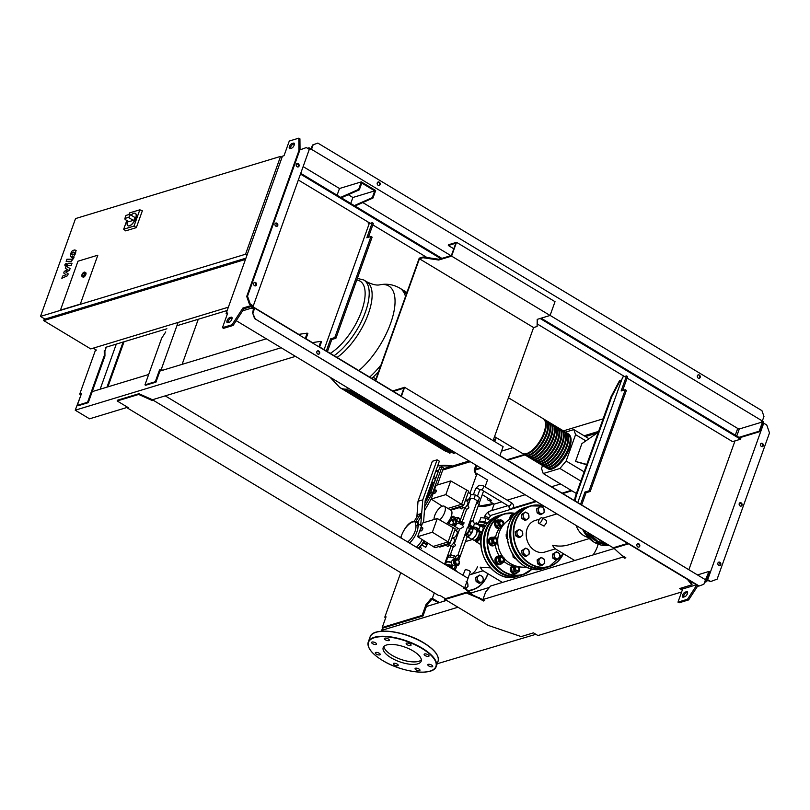 <?xml version="1.0" encoding="UTF-8"?>
<svg xmlns="http://www.w3.org/2000/svg" width="810" height="810" viewBox="0 0 810 810"><rect width="100%" height="100%" fill="white"/><g stroke="black" fill="none" stroke-linecap="round" stroke-linejoin="round"><path stroke-width="1.21" d="M72.282 252.548L71.584 254.512L73.902 254.522L74.601 252.548L72.282 252.548M74.601 252.548L73.619 252.062M71.584 254.512L72.566 254.998M70.298 256.142L71.806 257.114L74.014 256.162L75.532 253.55L75.887 250.918L74.368 249.946L72.181 250.898L70.652 253.53L70.298 256.142L71.543 257.367M75.887 250.918L75.401 250.148L76.16 250.604M66.157 261.326L71.32 261.346L74.004 257.681L72.991 257.681L71.999 259.23L66.916 259.22L66.157 261.326M66.4 264.414L66.045 263.382L64.78 264.91L65.124 265.943L66.4 264.414M67.108 263.847L66.045 263.382M68.192 273.901L65.823 272.119L69.457 270.358L70.116 268.515L66.977 266.763L67.21 266.105L67.908 265.356L71.26 265.356L72.009 263.24L68.587 263.25L66.339 265.72L65.337 268.515L67.898 269.629L64.324 271.35L63.727 273L66.066 274.732L62.623 276.089L61.843 278.265L67.534 275.744L68.192 273.901M480.036 522.045A5.052 1.954 19.7 0 1 480.35 521.923A5.052 1.954 19.7 0 1 487.144 523.493M479.358 521.974L479.49 521.397L484.815 521.944L487.225 523.402M484.815 521.944L486.162 518.187L489.959 520.476M479.49 521.397L480.836 517.641L486.162 518.187M479.247 524.566L483.702 525.022L485.382 526.034M478.194 524.404L478.477 523.614L479.247 525.174A5.052 1.954 19.7 0 1 485.21 526.328M478.254 523.543L478.832 521.923L484.593 522.511L486.85 523.878M483.702 525.022L484.593 522.511M477.981 531.259L478.669 531.046M479.479 525.498L483.398 525.903L484.927 526.824M482.871 527.361L483.398 525.903M478.892 531.846L479.085 531.299M481.444 533.172L481.748 532.352M476.523 503.142L477.677 503.253L479.5 497.482L475.359 494.981L470.772 494.515M478.153 501.238L474.012 498.747L475.359 494.981M474.012 498.747L469.435 498.201M469.405 498.272L468.929 500.286L469.709 500.762M477.677 503.253L479.5 497.482M420.856 530.874A1.873 0.8 121.1 0 1 420.471 530.854A1.873 0.8 121.1 0 1 420.552 529.193A1.873 0.8 121.1 0 1 422.02 527.614A1.873 0.8 121.1 0 1 422.405 527.634A1.873 0.8 121.1 0 1 422.314 529.294A1.873 0.8 121.1 0 1 420.856 530.874M422.506 527.725A1.873 0.8 121.1 0 1 422.628 527.766A1.873 0.8 121.1 0 1 422.536 529.426A1.873 0.8 121.1 0 1 421.078 531.006A1.873 0.8 121.1 0 1 420.694 530.985A1.873 0.8 121.1 0 1 420.592 530.894M452.243 537.243L452.992 537.688A3.756 1.6 -58.9 0 0 453.762 537.739A3.756 1.6 -58.9 0 0 456.688 534.58A3.756 1.6 -58.9 0 0 456.87 531.259L454.825 530.034M447.606 543.905L450.208 545.464A3.756 1.6 -58.9 0 0 450.978 545.515A3.756 1.6 -58.9 0 0 453.904 542.356A3.756 1.6 -58.9 0 0 454.086 539.035L452.041 537.81M445.854 545.251L447.91 546.497L449.499 545.039M438.939 546.527L439.84 547.074L447.464 544.765L447.748 543.986M446.563 544.219L447.464 544.765M437.268 518.542L455.25 528.839L450.137 543.135L435.031 547.712L417.656 536.696L422.557 523.007L437.268 518.542L432.368 532.231L417.656 536.696M453.235 527.624L448.122 541.92L432.368 532.231M450.137 543.135L448.122 541.92L433.026 546.497M434.322 493.25A1.873 0.8 121.1 0 1 433.937 493.229A1.873 0.8 121.1 0 1 434.028 491.569A1.873 0.8 121.1 0 1 435.496 489.989A1.873 0.8 121.1 0 1 435.881 490.009A1.873 0.8 121.1 0 1 435.79 491.67A1.873 0.8 121.1 0 1 434.322 493.25M435.972 490.101A1.873 0.8 121.1 0 1 436.104 490.141A1.873 0.8 121.1 0 1 436.013 491.802A1.873 0.8 121.1 0 1 434.545 493.381A1.873 0.8 121.1 0 1 434.16 493.361A1.873 0.8 121.1 0 1 434.069 493.27M465.72 499.618L466.469 500.064A3.756 1.6 -58.9 0 0 467.238 500.114A3.756 1.6 -58.9 0 0 470.164 496.955A3.756 1.6 -58.9 0 0 470.337 493.634L468.301 492.399M461.082 506.27L463.684 507.84A3.756 1.6 -58.9 0 0 464.454 507.89A3.756 1.6 -58.9 0 0 467.38 504.731A3.756 1.6 -58.9 0 0 467.552 501.41L465.517 500.175M459.321 507.627L461.386 508.872L462.976 507.414M452.405 508.903L453.306 509.45L460.941 507.131L461.214 506.361M460.039 506.594L460.941 507.131M442.321 506.209L431.133 499.061L436.033 485.382L450.735 480.917L468.727 491.204L463.603 505.511L449.955 509.642M450.735 480.917L445.844 494.606L431.133 499.061L424.42 510.867M466.712 489.999L461.589 504.296L445.844 494.606M463.603 505.511L461.589 504.296L447.94 508.437M450.532 518.096L452.658 517.448L455.149 518.947L455.068 519.625A3.037 2.481 73.1 0 0 458.45 523.27A3.037 2.481 73.1 0 0 459.634 522.369L463.624 524.06L461.406 524.738L458.764 523.149M455.068 519.625L453.63 520.06L450.502 518.167M452.982 519.666A3.037 2.481 73.1 0 0 453.549 522.896A3.037 2.481 73.1 0 0 456.233 523.948L458.45 523.27M463.624 524.06L464.079 522.804L460.08 521.124A3.037 2.481 73.1 0 0 456.688 517.468A3.037 2.481 73.1 0 0 455.514 518.37L455.595 517.701L453.104 516.203L451.089 516.81M461.143 522.561L461.589 521.306M459.695 522.409L460.151 521.164M455.149 518.947L455.595 517.701M454.997 519.585L455.443 518.329M452.658 517.448L453.104 516.203M458.612 560.581A2.886 2.359 73.1 0 0 457.69 559.69A2.886 2.359 73.1 0 0 454.552 560.844A2.886 2.359 73.1 0 0 455.888 564.702A2.886 2.359 73.1 0 0 459.128 563.173M455.099 559.082L456.273 555.812L458.308 555.184A1.731 0.739 121.1 0 1 458.662 555.204A1.731 0.739 121.1 0 1 458.308 557.219L459.432 557.898L458.136 559.842L456.962 559.011A3.463 2.835 73.1 0 0 455.463 558.971A3.463 2.835 73.1 0 0 453.6 561.512A3.463 2.835 73.1 0 0 454.856 564.894L456.172 565.329L456.212 566.878A1.731 0.739 -58.9 0 1 455.686 568.397A1.731 0.739 -58.9 0 1 454.582 569.41L453.681 569.683M458.308 557.219L457.022 559.173M451.727 568.499L452.79 565.522L454.856 564.894M455.048 564.661L455.088 566.21A1.731 0.739 121.1 0 1 454.562 567.719A1.731 0.739 121.1 0 1 453.458 568.731L452.567 569.005M459.432 557.898A1.731 0.739 -58.9 0 0 459.786 555.883L458.662 555.204M456.182 565.633A3.463 2.835 73.1 0 0 457.478 565.603A3.463 2.835 73.1 0 0 458.976 560.915M458.895 560.753A3.463 2.835 73.1 0 0 458.187 559.781M459.189 562.747A2.886 2.359 73.1 0 0 459.037 561.472M455.463 558.971L453.397 559.599A3.463 2.835 73.1 0 0 451.534 562.14A3.463 2.835 73.1 0 0 452.79 565.522M452.577 566.129A4.911 1.893 -160.3 0 0 446.047 564.641A4.911 1.893 -160.3 0 0 445.621 564.823M451.514 562.342A5.204 2.005 -160.3 0 0 446.786 561.796A5.204 2.005 -160.3 0 0 445.925 562.474A5.204 2.005 -160.3 0 0 445.976 563.193M455.2 558.789A5.204 2.005 -160.3 0 0 448.406 557.29A5.204 2.005 -160.3 0 0 447.535 557.958L445.925 562.474M451.514 562.687A4.911 1.893 -160.3 0 0 446.938 562.14A4.911 1.893 -160.3 0 0 446.118 562.778L445.429 564.712M455.25 563.406L457.701 564.307L455.25 563.406L454.977 561.107L457.144 559.7L458.956 560.793L459.229 563.092L457.701 564.307M455.888 563.213L455.615 560.915L454.977 561.107M455.615 560.915L457.144 559.7M455.99 556.581L450.886 554.809L448.841 555.427L448.143 557.381M453.509 557.969L454.359 555.589M450.046 557.148L450.886 554.809M447.14 565.734L452.132 567.344M450.451 566.332L450.046 567.486M452.142 567.324A3.888 1.498 -160.3 0 0 450.947 566.635M449.864 566.2A3.888 1.498 -160.3 0 0 448.092 565.805M474.63 523.655A2.886 1.114 19.7 0 1 477.303 523.999A2.886 1.114 19.7 0 1 479.459 525.457A2.886 1.114 19.7 0 1 479.571 525.731M474.427 523.807L473.253 527.067L469.841 525.012L470.995 521.792A1.731 1.417 -106.9 0 1 473.485 521.731L474.427 523.807A3.463 1.337 19.7 0 1 479.803 526.044A3.463 1.337 19.7 0 1 479.915 526.682L478.75 529.942A3.463 1.337 19.7 0 1 478.507 530.236L481.93 532.292L481.13 532.534L477.718 530.479A3.463 1.337 19.7 0 1 477.171 530.489M479.925 526.652L481.505 526.561A1.731 1.417 -106.9 0 1 483.084 529.072L481.93 532.292M471.835 520.941L471.035 521.184A1.731 1.417 73.1 0 0 470.195 522.035L469.041 525.255L472.463 527.31A3.463 1.337 19.7 0 0 472.281 527.492M469.841 525.012L469.041 525.255M473.253 527.067A3.463 1.337 19.7 0 1 477.019 527.978A3.463 1.337 19.7 0 1 478.75 529.942M465.821 533.031L465.973 533.122A2.886 1.235 -58.9 0 0 469.061 530.165A2.886 1.235 -58.9 0 0 468.96 528.181L467.805 527.482M467.36 527.533L457.842 555.336M459.533 529.193L463.573 526.865L461.761 524.161M456.87 523.756A2.886 1.235 121.1 0 1 454.116 525.973A2.886 1.235 121.1 0 1 453.813 525.528M467.785 527.472L477.373 500.772M464.332 507.921L466.762 509.379L468.899 507.779L468.555 506.412L466.985 505.46M453.519 545.981L453.59 546.993C455.544 545.839 455.908 544.836 454.663 543.976L453.509 543.085M455.129 523.371L453.509 523.169A3.463 1.478 121.1 0 1 451.707 524.728A3.463 1.478 121.1 0 1 450.907 524.718L447.879 522.896A3.463 1.478 121.1 0 1 447.616 522.602M453.509 523.169L453.033 520.222M451.717 518.906A3.463 1.478 121.1 0 1 451.575 519.352A3.463 1.478 121.1 0 1 447.879 522.896M456.698 523.807L455.402 525.467L453.306 525.214M457.164 521.083L456.941 519.271L458.146 518.319L456.151 519.514L456.364 521.326L458.582 521.934L456.364 521.326M456.941 519.271L456.151 519.514M458.146 518.319L459.574 519.18L459.786 520.982L458.582 521.934M455.402 525.467L453.843 524.921M454.785 523.867A3.179 1.357 121.1 0 1 453.387 525.174L453.985 524.85A2.45 1.043 121.1 0 0 454.896 524.05A2.45 1.043 121.1 0 0 454.987 523.938L454.278 524.789M447.768 522.43L449.428 522.237L448.406 521.62M449.661 519.747L450.886 520.486L449.428 522.237M451.504 518.775L450.886 520.486M453.529 523.371A3.179 1.357 121.1 0 1 452.02 524.617A3.179 1.357 121.1 0 1 451.869 524.657M453.387 525.174A3.179 1.357 121.1 0 1 452.395 525.275L451.555 524.779M476.887 530.601L478.69 531.674A4.911 2.096 121.1 0 1 479.257 532.99L479.277 534.003A3.888 1.65 121.1 0 1 478.963 535.643A3.888 1.65 121.1 0 1 475.946 539.531L475.045 539.976A4.911 2.096 121.1 0 1 473.617 540.088L471.825 539.004M479.257 532.99A4.911 2.096 121.1 0 1 478.852 535.066A4.911 2.096 121.1 0 1 475.045 539.976M476.391 529.953A5.204 2.217 121.1 0 1 476.422 529.973A5.204 2.217 121.1 0 1 477.019 531.502A5.204 2.217 121.1 0 1 476.594 533.557A5.204 2.217 121.1 0 1 472.686 538.701A5.204 2.217 121.1 0 1 471.055 538.883L467.026 536.453A5.204 2.217 121.1 0 1 466.509 535.724M471.511 527.431A5.204 2.217 121.1 0 1 472.392 527.543A5.204 2.217 121.1 0 1 472.564 531.127A5.204 2.217 121.1 0 1 467.026 536.453M475.581 539.713A3.888 1.65 -58.9 0 0 479.004 535.663A3.888 1.65 -58.9 0 0 479.267 533.587M477.019 531.644A4.911 2.096 121.1 0 1 477.019 531.765A4.911 2.096 121.1 0 1 476.614 533.719A4.911 2.096 121.1 0 1 472.918 538.569A4.911 2.096 121.1 0 1 472.807 538.63M473.404 528.16L473.445 528.039A2.167 0.84 19.7 0 1 473.809 527.766A2.167 0.84 19.7 0 1 476.25 528.181A2.167 0.84 19.7 0 1 477.525 529.507L477.09 530.712M476.715 531.036L476.452 530.327M478.477 523.614L476.27 522.865L474.862 523.604M476.27 522.865L475.986 523.645M467.967 527.037L469.881 526.449L470.509 528.292L469.354 531.512L467.097 534.225L465.183 534.813M469.881 526.449L472.119 527.806L472.746 529.639L471.592 532.858L469.334 535.582L467.289 536.2L465.153 534.904M469.334 535.582L467.097 534.225M472.746 529.639L470.509 528.292M471.592 532.858L469.354 531.512M474.893 540.047L475.885 540.645L477.667 540.108L479.631 537.739L480.634 534.934L479.247 532.828M475.51 539.744L478.507 537.071L479.267 533.537M479.52 534.266L480.634 534.934M478.507 537.071L479.631 537.739M476.543 539.43L477.667 540.108M434.069 519.514A8.95 3.817 121.1 0 1 434.778 515.423A8.95 3.817 121.1 0 1 444.336 506.26L450.937 510.239A8.95 3.817 121.1 0 1 451.241 516.415A8.95 3.817 121.1 0 1 446.482 523.787M444.336 506.26A8.95 3.817 121.1 0 1 444.639 512.436A8.95 3.817 121.1 0 1 439.729 519.949M77.973 261.215L97.838 255.19L80.322 304.104L60.456 310.129L77.973 261.215L97.838 255.19L80.322 304.104L60.456 310.129L77.973 261.215M131.098 215.177A7.219 3.078 121.1 0 1 135.351 213.344A7.219 3.078 121.1 0 1 135.594 218.325A7.219 3.078 121.1 0 1 127.899 225.717A7.219 3.078 121.1 0 1 127.524 221.1M135.402 213.384A7.219 3.078 121.1 0 1 135.462 213.415A7.219 3.078 121.1 0 1 135.705 218.396A7.219 3.078 121.1 0 1 128.01 225.787A7.219 3.078 121.1 0 1 127.95 225.747M125.064 219.419L128.506 221.687A1.731 0.739 121.1 0 0 128.861 221.707L125.064 219.419L124.892 218.457L125.965 215.44L129.468 214.387A1.731 0.739 121.1 0 1 129.823 214.407A1.731 0.739 121.1 0 1 129.742 215.936A1.731 0.739 121.1 0 1 128.385 217.394L124.892 218.457M134.389 217.353A1.731 0.739 121.1 0 1 134.744 217.374A1.731 0.739 121.1 0 1 134.662 218.902A1.731 0.739 121.1 0 1 133.306 220.36L128.861 221.707M134.014 226.081L136.323 227.64L142.337 210.833L139.836 209.8L134.014 226.081L123.697 229.21L126.765 220.644M136.323 227.64L125.671 230.87L123.697 229.21M128.952 214.539L129.529 212.929L139.836 209.8M81.861 275.896A2.602 1.104 -58.9 0 0 82.164 276.605L81.962 274.671L84.847 272.15L85.739 272.686A2.602 1.104 121.1 0 1 85.83 274.489A2.602 1.104 121.1 0 1 83.055 277.142L82.164 276.605A2.602 1.104 -58.9 0 0 84.939 273.942A2.602 1.104 -58.9 0 0 84.847 272.15A2.602 1.104 -58.9 0 0 84.078 272.221M44.398 318.755L43.73 320.598L90.74 348.918L228.369 307.182M245.481 259.423L43.73 320.598M105.371 347.419L166.89 328.769M176.904 325.731L227.195 310.483M93.221 348.168L96.461 350.123M245.926 258.167L44.975 319.1L40.5 316.406L75.532 218.578L280.564 156.401L245.541 254.229L40.5 316.406M282.042 157.292L280.564 156.401M247.02 255.12L245.541 254.229M434.292 592.91L432.348 598.317L430.92 598.752L438.787 602.762M444.133 601.141L445.065 598.529M455.088 570.524L456.779 565.815M458.703 560.429L467.248 536.585M470.691 526.946L470.904 526.368M472.807 521.063L483.57 490.992M485.058 486.83L487.509 479.986L476.989 473.647L469.921 493.381M426.931 499.486L433.006 482.507L434.281 482.122L438.342 471.39M442.705 470.063L470.286 461.7M475.936 465.102L474.174 470.023L475.561 474.083L476.989 473.647M476.837 465.649L475.075 470.569L474.174 470.023M475.075 470.569L476.199 473.88M467.562 499.983L467.137 501.157M464.646 508.103L460.1 520.81M457.518 528.029L456.455 531.006M454.086 537.607L453.671 538.782M451.18 545.727L444.568 564.185M432.348 598.317L439.415 602.569M430.92 598.752L425.949 604.726L422.132 615.387L382.229 627.487L386.046 616.825L384.78 617.21L385.712 617.777M431.821 599.289L426.84 605.272L425.949 604.726M426.84 605.272L423.022 615.934L422.132 615.387M423.022 615.934L383.13 628.023L382.229 627.487M384.78 617.21L400.727 572.68M453.792 248.791L448.315 245.491L448.588 244.731L456.526 242.322L555.022 301.674L550.081 315.465L451.595 256.122L456.526 242.322M451.595 256.122L438.716 260.03L438.99 259.271L451.383 255.514L455.787 243.223L448.315 245.491M537.465 319.292L537.091 326.501L537.212 319.373L550.081 315.465M438.716 260.03L422.931 257.712L419.438 258.775L533.598 327.564L537.091 326.501M438.99 259.271L423.205 256.962L422.931 257.712M375.759 380.771L419.438 258.775M533.598 327.564L493.108 440.63M393.376 391.392L403.876 388.213L400.98 396.282M401.335 396.495L404.615 387.312L503.111 446.654L499.821 455.838M404.615 387.312L392.637 390.947M375.405 380.558L419.226 258.167L423.205 256.962M621.209 381.247L619.852 381.662L620.298 380.406L621.665 380.001M620.855 382.269L619.852 381.662M611.773 396.617L620.298 380.406L619.508 380.649L610.983 396.859L611.773 396.617L576.204 495.953L575.14 500.914M574.482 500.509L575.414 496.196L576.204 495.953M575.414 496.196L610.983 396.859M371.8 378.392A58.057 24.735 -58.9 0 0 377.085 373.218A58.057 24.735 -58.9 0 0 378.634 371.547M406.306 294.273A58.057 24.735 -58.9 0 0 405.719 293.24A58.057 24.735 -58.9 0 0 402.6 289.858A58.057 24.735 -58.9 0 0 401.912 289.403L399.765 288.107C393.437 284.553 386.846 283.439 379.991 284.776C376.883 285.596 372.468 284.593 366.748 281.779L363.822 280.007L357.342 278.387M373.116 377.187L375.992 378.918M455.179 452.598L454.106 453.094M451.2 451.919L449.945 452.76M447.272 450.826L446.269 451.079M329.974 377.156L339.835 387.565L341.982 388.861A58.057 24.735 -58.9 0 0 345.019 390.106A58.057 24.735 -58.9 0 0 349.242 390.44A58.057 24.735 -58.9 0 0 351.52 390.136M568.185 433.785A20.22 8.616 121.1 0 1 568.529 433.978A20.22 8.616 121.1 0 1 569.217 447.92A20.22 8.616 121.1 0 1 547.661 468.615A20.22 8.616 121.1 0 1 547.337 468.393M494.556 436.61L522.369 453.367A20.22 8.616 -58.9 0 0 543.925 432.682A20.22 8.616 -58.9 0 0 543.237 418.729L508.457 397.781M569.794 436.276A19.642 8.363 121.1 0 1 568.904 448.011A19.642 8.363 121.1 0 1 550.284 468.656M543.561 418.952A20.22 8.616 121.1 0 1 543.905 419.134A20.22 8.616 121.1 0 1 544.593 433.087A20.22 8.616 121.1 0 1 523.037 453.772A20.22 8.616 121.1 0 1 522.713 453.559M523.037 453.772L524.607 454.724A20.22 8.616 -58.9 0 0 546.163 434.028A20.22 8.616 -58.9 0 0 545.474 420.086L543.905 419.134M545.798 420.299A20.22 8.616 121.1 0 1 546.142 420.491A20.22 8.616 121.1 0 1 546.831 434.433A20.22 8.616 121.1 0 1 525.275 455.129A20.22 8.616 121.1 0 1 524.951 454.906M525.275 455.129L526.844 456.07A20.22 8.616 -58.9 0 0 548.4 435.375A20.22 8.616 -58.9 0 0 547.712 421.433L546.142 420.491M548.036 421.656A20.22 8.616 121.1 0 1 548.38 421.838A20.22 8.616 121.1 0 1 549.079 435.78A20.22 8.616 121.1 0 1 527.512 456.475A20.22 8.616 121.1 0 1 527.188 456.253M527.512 456.475L529.082 457.417A20.22 8.616 -58.9 0 0 550.638 436.722A20.22 8.616 -58.9 0 0 549.949 422.779L548.38 421.838M550.274 423.002A20.22 8.616 121.1 0 1 550.618 423.184A20.22 8.616 121.1 0 1 551.316 437.127A20.22 8.616 121.1 0 1 529.75 457.822A20.22 8.616 121.1 0 1 529.426 457.599M529.75 457.822L531.319 458.764A20.22 8.616 -58.9 0 0 552.876 438.078A20.22 8.616 -58.9 0 0 552.187 424.126L550.618 423.184M552.511 424.349A20.22 8.616 121.1 0 1 552.855 424.531A20.22 8.616 121.1 0 1 553.554 438.473A20.22 8.616 121.1 0 1 531.988 459.169A20.22 8.616 121.1 0 1 531.664 458.946M531.988 459.169L533.557 460.11A20.22 8.616 -58.9 0 0 555.113 439.425A20.22 8.616 -58.9 0 0 554.425 425.473L552.855 424.531M554.749 425.695A20.22 8.616 121.1 0 1 555.103 425.878A20.22 8.616 121.1 0 1 555.792 439.83A20.22 8.616 121.1 0 1 534.225 460.515A20.22 8.616 121.1 0 1 533.901 460.303M534.225 460.515L535.795 461.467A20.22 8.616 -58.9 0 0 557.361 440.772A20.22 8.616 -58.9 0 0 556.662 426.829L555.103 425.878M556.986 427.042A20.22 8.616 121.1 0 1 557.341 427.234A20.22 8.616 121.1 0 1 558.029 441.177A20.22 8.616 121.1 0 1 536.463 461.872A20.22 8.616 121.1 0 1 536.139 461.649M536.463 461.872L538.032 462.814A20.22 8.616 -58.9 0 0 559.599 442.118A20.22 8.616 -58.9 0 0 558.9 428.176L557.341 427.234M559.224 428.399A20.22 8.616 121.1 0 1 559.578 428.581A20.22 8.616 121.1 0 1 560.267 442.523A20.22 8.616 121.1 0 1 538.701 463.219A20.22 8.616 121.1 0 1 538.377 462.996M538.701 463.219L540.27 464.16A20.22 8.616 -58.9 0 0 561.836 443.465A20.22 8.616 -58.9 0 0 561.138 429.523L559.578 428.581M561.472 429.745A20.22 8.616 121.1 0 1 561.816 429.928A20.22 8.616 121.1 0 1 562.504 443.87A20.22 8.616 121.1 0 1 540.938 464.565A20.22 8.616 121.1 0 1 540.614 464.343M540.938 464.565L542.508 465.507A20.22 8.616 -58.9 0 0 564.074 444.822A20.22 8.616 -58.9 0 0 563.385 430.869L603.106 418.851M563.709 431.092A20.22 8.616 121.1 0 1 564.054 431.274A20.22 8.616 121.1 0 1 564.742 445.227A20.22 8.616 121.1 0 1 543.186 465.912A20.22 8.616 121.1 0 1 542.852 465.699M543.186 465.912L544.745 466.864A20.22 8.616 -58.9 0 0 566.312 446.168A20.22 8.616 -58.9 0 0 565.623 432.216L564.054 431.274M565.947 432.439A20.22 8.616 121.1 0 1 566.291 432.621A20.22 8.616 121.1 0 1 566.98 446.573A20.22 8.616 121.1 0 1 545.424 467.259A20.22 8.616 121.1 0 1 545.1 467.046M545.424 467.259L546.983 468.21A20.22 8.616 -58.9 0 0 568.549 447.515A20.22 8.616 -58.9 0 0 567.861 433.573L566.291 432.621M567.557 434.929A19.642 8.363 121.1 0 1 566.666 446.664A19.642 8.363 121.1 0 1 548.046 467.309M565.319 433.573A19.642 8.363 121.1 0 1 564.428 445.318A19.642 8.363 121.1 0 1 545.808 465.963M563.082 432.226A19.642 8.363 121.1 0 1 562.191 443.971A19.642 8.363 121.1 0 1 543.571 464.616M560.844 430.88A19.642 8.363 121.1 0 1 559.953 442.625A19.642 8.363 121.1 0 1 541.333 463.259M558.606 429.533A19.642 8.363 121.1 0 1 557.705 441.268A19.642 8.363 121.1 0 1 539.096 461.913M556.369 428.186A19.642 8.363 121.1 0 1 555.468 439.921A19.642 8.363 121.1 0 1 536.858 460.566M554.131 426.829A19.642 8.363 121.1 0 1 553.23 438.575A19.642 8.363 121.1 0 1 534.62 459.219M551.894 425.483A19.642 8.363 121.1 0 1 550.992 437.228A19.642 8.363 121.1 0 1 532.372 457.873M549.646 424.136A19.642 8.363 121.1 0 1 548.755 435.881A19.642 8.363 121.1 0 1 530.135 456.516M547.408 422.79A19.642 8.363 121.1 0 1 546.517 434.524A19.642 8.363 121.1 0 1 527.897 455.169M545.171 421.443A19.642 8.363 121.1 0 1 544.279 433.178A19.642 8.363 121.1 0 1 525.66 453.823M586.784 464.424L575.505 461.447L581.884 443.647L598.296 432.267M586.663 464.768L575.505 461.447M542.558 465.537L541.505 468.464L543.237 473.536L559.923 468.474L566.139 461.001L575.576 434.656L573.844 429.594L565.471 432.135M573.844 429.594L588.991 438.716M559.923 468.474L580.831 481.069M543.237 473.536L576.376 493.503M566.139 461.001L584.131 471.835M575.576 434.656L585.893 440.873M576.214 525.518A16.504 13.507 73.1 0 0 588.09 537.384M541.961 517.792L546.639 520.607L546.547 522.683L544.057 526.115L538.68 523.24A3.179 1.357 -58.9 0 0 542.072 519.99A3.179 1.357 -58.9 0 0 541.961 517.792A3.179 1.357 -58.9 0 0 538.579 521.053A3.179 1.357 -58.9 0 0 538.68 523.24M539.652 519.119L535.197 520.465A16.504 13.507 73.1 0 0 527.188 528.555A16.504 13.507 73.1 0 0 530.104 546.244A16.504 13.507 73.1 0 0 544.776 552.066L555.366 548.856M574.715 560.51L554.536 548.35L552.46 545.262C558.08 546.477 563.416 546.345 568.488 544.867L589.275 538.569M593.112 554.931A16.504 7.037 -58.9 0 0 597.375 546.669A16.504 7.037 -58.9 0 0 598.134 544.198M512.689 553.341L513.165 557.29L516.264 559.153M514.39 556.915L513.165 557.29M524.607 549.089L523.128 550.182L523.533 552.096A3.463 2.835 -106.9 0 1 524.607 549.089A3.463 2.835 -106.9 0 1 527.472 548.988A3.463 2.835 -106.9 0 1 529.264 551.894A3.463 2.835 -106.9 0 1 528.181 554.901A3.463 2.835 -106.9 0 1 525.315 555.002A3.463 2.835 -106.9 0 1 523.533 552.096L523.594 554.121L526.702 555.994L529.325 553.918L528.849 549.97L525.751 548.107L524.607 549.089M526.702 555.994L525.275 556.419L522.177 554.556L521.701 550.608L525.751 548.107M523.594 554.121L522.177 554.556M523.128 550.182L521.701 550.608M540.027 558.374L538.539 559.467L538.954 561.391A3.463 2.835 -106.9 0 1 540.027 558.374A3.463 2.835 -106.9 0 1 542.892 558.272A3.463 2.835 -106.9 0 1 544.684 561.178A3.463 2.835 -106.9 0 1 543.601 564.195A3.463 2.835 -106.9 0 1 540.736 564.297A3.463 2.835 -106.9 0 1 538.954 561.391L539.014 563.416L542.113 565.279L544.745 563.203L544.269 559.264L541.171 557.391L540.027 558.374M542.113 565.279L540.695 565.714L537.597 563.841L537.121 559.902L541.171 557.391M539.014 563.416L537.597 563.841M538.539 559.467L537.121 559.902M555.306 552.734L553.817 553.817L554.222 555.741A3.463 2.835 -106.9 0 1 555.306 552.734A3.463 2.835 -106.9 0 1 558.171 552.622A3.463 2.835 -106.9 0 1 559.953 555.528A3.463 2.835 -106.9 0 1 558.88 558.546A3.463 2.835 -106.9 0 1 556.014 558.647A3.463 2.835 -106.9 0 1 554.222 555.741L554.293 557.766L557.391 559.629L560.024 557.553L559.548 553.615L556.45 551.742L555.306 552.734M557.391 559.629L555.974 560.064L552.876 558.191L552.4 554.253L556.45 551.742M554.293 557.766L552.876 558.191M553.817 553.817L552.4 554.253M539.541 507.374L538.063 508.467L538.468 510.381A3.463 2.835 -106.9 0 1 539.541 507.374A3.463 2.835 -106.9 0 1 542.406 507.273A3.463 2.835 -106.9 0 1 544.198 510.178A3.463 2.835 -106.9 0 1 543.115 513.186A3.463 2.835 -106.9 0 1 540.25 513.287A3.463 2.835 -106.9 0 1 538.468 510.381L538.529 512.406L541.637 514.279L544.259 512.203L543.793 508.255L540.685 506.392L539.541 507.374M541.637 514.279L540.219 514.704L537.111 512.841L536.645 508.893L540.685 506.392M538.529 512.406L537.111 512.841M538.063 508.467L536.645 508.893M524.262 513.024L522.784 514.107L523.189 516.031A3.463 2.835 -106.9 0 1 524.262 513.024A3.463 2.835 -106.9 0 1 527.128 512.922A3.463 2.835 -106.9 0 1 528.92 515.828A3.463 2.835 -106.9 0 1 527.837 518.835A3.463 2.835 -106.9 0 1 524.971 518.937A3.463 2.835 -106.9 0 1 523.189 516.031L523.25 518.056L526.358 519.929L528.981 517.853L528.515 513.904L525.406 512.031L524.262 513.024M526.358 519.929L524.941 520.354L521.832 518.491L521.367 514.542L525.406 512.031M523.25 518.056L521.832 518.491M522.784 514.107L521.367 514.542M507.303 533.567L506.159 534.559L506.23 536.574L506.635 538.498L508.012 539.49M507.212 534.236L506.159 534.559M507.384 538.275L506.635 538.498M518.076 530.297L516.598 531.39L517.003 533.314A3.463 2.835 -106.9 0 1 518.076 530.297A3.463 2.835 -106.9 0 1 520.941 530.196A3.463 2.835 -106.9 0 1 522.733 533.101A3.463 2.835 -106.9 0 1 521.65 536.119A3.463 2.835 -106.9 0 1 518.785 536.22A3.463 2.835 -106.9 0 1 517.003 533.314L517.063 535.339L520.172 537.202L522.794 535.126L522.328 531.188L519.22 529.315L518.076 530.297M520.172 537.202L518.754 537.637L515.646 535.764L515.18 531.816L519.22 529.315M517.063 535.339L515.646 535.764M516.598 531.39L515.18 531.816M467.977 586.491L466.833 587.473A3.463 2.835 73.1 0 0 467.907 584.466L467.977 586.491M464.808 587.918A3.463 2.835 73.1 0 0 466.833 587.473L465.345 588.566M466.125 581.56L467.502 582.542L467.907 584.466A3.463 2.835 73.1 0 0 466.732 582.036M483.256 580.841L482.112 581.823A3.463 2.835 73.1 0 0 483.185 578.816L483.256 580.841M480.624 582.917L479.247 581.924A3.463 2.835 73.1 0 0 482.112 581.823L479.206 583.342L476.108 581.479L475.632 577.53L478.538 576.011A3.463 2.835 73.1 0 0 477.454 579.018A3.463 2.835 73.1 0 0 479.247 581.924L477.525 581.043L477.05 577.105M478.538 576.011L479.682 575.029L481.403 575.91A3.463 2.835 73.1 0 0 478.538 576.011M481.403 575.91L482.78 576.892L483.185 578.816A3.463 2.835 73.1 0 0 481.403 575.91M477.525 581.043L476.108 581.479M479.682 575.029L475.632 577.53M503.395 560.591A2.308 1.893 73.1 0 0 499.81 558.434A2.308 1.893 73.1 0 0 503.395 560.591M503.324 560.409A2.025 1.65 -106.9 0 1 500.195 558.525A2.025 1.65 -106.9 0 1 503.324 560.409M495.335 544.674A22.255 18.205 73.1 0 0 499.345 556.095A4.333 3.544 73.1 0 0 497.796 556.136A4.333 3.544 73.1 0 0 495.436 559.75A4.333 3.544 73.1 0 0 497.715 564.043A4.333 3.544 73.1 0 0 500.317 564.428A4.333 3.544 73.1 0 0 501.653 563.588M497.563 556.217A4.333 3.544 73.1 0 0 497.32 556.288A4.333 3.544 73.1 0 0 494.961 559.892A4.333 3.544 73.1 0 0 497.229 564.195A4.333 3.544 73.1 0 0 499.841 564.58A4.333 3.544 73.1 0 0 500.074 564.489M502.483 556.561L500.762 555.68L498.14 557.756L498.606 561.694L501.714 563.568L504.336 561.492L504.276 559.467A3.463 2.835 -106.9 0 1 503.192 562.474A3.463 2.835 -106.9 0 1 500.327 562.585A3.463 2.835 -106.9 0 1 498.545 559.68A3.463 2.835 -106.9 0 1 499.618 556.662A3.463 2.835 -106.9 0 1 502.483 556.561A3.463 2.835 -106.9 0 1 504.276 559.467L503.871 557.543M501.714 563.568L499.699 564.175L497.978 563.294L496.601 562.312L496.196 560.388L496.125 558.363L500.762 555.68M496.125 558.363L498.14 557.756M496.601 562.312L498.606 561.694M518.805 569.886A2.308 1.893 73.1 0 0 515.231 567.729A2.308 1.893 73.1 0 0 518.805 569.886M518.744 569.703A2.025 1.65 -106.9 0 1 515.616 567.81A2.025 1.65 -106.9 0 1 518.744 569.703M513.945 565.309A4.333 3.544 73.1 0 0 513.216 565.431A4.333 3.544 73.1 0 0 510.857 569.045A4.333 3.544 73.1 0 0 513.125 573.338A4.333 3.544 73.1 0 0 515.737 573.723A4.333 3.544 73.1 0 0 517.074 572.872M513.216 565.431L512.74 565.572A4.333 3.544 73.1 0 0 510.381 569.187A4.333 3.544 73.1 0 0 512.649 573.48A4.333 3.544 73.1 0 0 515.261 573.865A4.333 3.544 73.1 0 0 515.494 573.784M518.613 571.769L519.757 570.787L519.696 568.762A3.463 2.835 -106.9 0 1 518.613 571.769A3.463 2.835 -106.9 0 1 515.747 571.87A3.463 2.835 -106.9 0 1 513.965 568.964A3.463 2.835 -106.9 0 1 515.038 565.957A3.463 2.835 -106.9 0 1 515.261 565.795L513.56 567.04L514.026 570.989L517.134 572.862L518.613 571.769M518.896 566.757A3.463 2.835 -106.9 0 1 519.696 568.762L519.271 566.818M517.134 572.862L515.12 573.47L512.021 571.597L511.545 567.658L514.441 565.501M511.545 567.658L513.56 567.04M512.021 571.597L514.026 570.989M527.644 567.648A4.333 3.544 73.1 0 0 527.928 567.83A4.333 3.544 73.1 0 0 529.568 568.337M514.32 514.38A4.333 3.544 73.1 0 0 512.74 514.421A4.333 3.544 73.1 0 0 510.432 518.846M512.497 514.502A4.333 3.544 73.1 0 0 512.254 514.573A4.333 3.544 73.1 0 0 509.976 519.119M511.13 518.673L511.059 516.648L514.35 514.37M511.059 516.648L512.973 516.071M503.05 524.526A2.308 1.893 73.1 0 0 499.466 522.369A2.308 1.893 73.1 0 0 503.05 524.526M502.98 524.343A2.025 1.65 -106.9 0 1 499.851 522.46A2.025 1.65 -106.9 0 1 502.98 524.343M499.041 520.03A4.333 3.544 73.1 0 0 497.461 520.071A4.333 3.544 73.1 0 0 495.102 523.685A4.333 3.544 73.1 0 0 497.37 527.978A4.333 3.544 73.1 0 0 499.972 528.363A4.333 3.544 73.1 0 0 501.309 527.523M497.218 520.152A4.333 3.544 73.1 0 0 496.986 520.212A4.333 3.544 73.1 0 0 494.616 523.827A4.333 3.544 73.1 0 0 496.894 528.13A4.333 3.544 73.1 0 0 499.497 528.515A4.333 3.544 73.1 0 0 499.729 528.424M504.002 524.232L503.931 523.402A3.463 2.835 -106.9 0 1 503.942 524.303M503.931 523.402L503.526 521.478L502.149 520.496A3.463 2.835 -106.9 0 1 503.931 523.402M502.149 520.496L500.428 519.615L499.284 520.597A3.463 2.835 -106.9 0 1 502.149 520.496M498.201 523.604A3.463 2.835 -106.9 0 1 499.284 520.597L497.796 521.691L498.272 525.629L499.993 526.52A3.463 2.835 -106.9 0 1 498.201 523.604M502.028 526.834A3.463 2.835 -106.9 0 1 499.993 526.52L501.785 527.209M501.37 527.502L499.355 528.11L497.634 527.229L496.257 526.247L495.852 524.323L495.781 522.298L500.428 519.615M495.781 522.298L497.796 521.691M496.257 526.247L498.272 525.629M496.864 541.809A2.308 1.893 73.1 0 0 493.28 539.652A2.308 1.893 73.1 0 0 496.864 541.809M496.793 541.627A2.025 1.65 -106.9 0 1 493.665 539.733A2.025 1.65 -106.9 0 1 496.793 541.627M492.855 537.313A4.333 3.544 73.1 0 0 491.275 537.354A4.333 3.544 73.1 0 0 488.916 540.969A4.333 3.544 73.1 0 0 491.184 545.262A4.333 3.544 73.1 0 0 493.786 545.646A4.333 3.544 73.1 0 0 495.123 544.796M491.032 537.435A4.333 3.544 73.1 0 0 490.799 537.496A4.333 3.544 73.1 0 0 488.43 541.11A4.333 3.544 73.1 0 0 490.708 545.403A4.333 3.544 73.1 0 0 493.31 545.788A4.333 3.544 73.1 0 0 493.543 545.707M497.745 540.685L497.34 538.761L495.963 537.779A3.463 2.835 -106.9 0 1 497.745 540.685A3.463 2.835 -106.9 0 1 496.672 543.692L497.816 542.7M495.963 537.779L494.242 536.888L493.098 537.88A3.463 2.835 -106.9 0 1 495.963 537.779M492.014 540.888A3.463 2.835 -106.9 0 1 493.098 537.88L491.609 538.964L492.085 542.913L493.806 543.793A3.463 2.835 -106.9 0 1 492.014 540.888M496.672 543.692A3.463 2.835 -106.9 0 1 493.806 543.793L495.183 544.776L496.672 543.692M495.183 544.776L493.168 545.393L491.447 544.512L490.07 543.52L489.665 541.596L489.594 539.581L494.242 536.888M489.594 539.581L491.609 538.964M490.07 543.52L492.085 542.913M502.423 582.43L482.244 570.28L480.178 567.182L490.607 567.871M462.945 575.262L465.375 569.44L469.132 570.534L470.316 571.809L467.998 578.299M520.82 576.852A16.504 7.037 -58.9 0 0 522.075 574.897M475.237 540.26A5.052 2.157 -58.9 0 0 475.824 541.586A5.052 2.157 -58.9 0 0 481.221 536.412A5.052 2.157 -58.9 0 0 481.039 532.929A5.052 2.157 -58.9 0 0 479.591 533.031M414.335 521.103L418.294 514.451L420.522 513.773L420.208 517.924L417.818 521.954A14.438 6.156 -58.9 0 1 418.142 522.187L418.527 526.065L417.97 525.731A1.448 1.134 174.3 0 0 415.935 525.973A11.553 4.921 121.1 0 1 407.643 541.941M416.117 521.154L420.522 513.773M424.734 506.584L432.803 492.399L441.926 466.945L439.698 467.613L430.576 493.077L424.997 502.878M441.926 466.945L443.485 467.886L437.37 484.977M432.803 492.399L430.576 493.077M416.401 547.216A13 5.538 -58.9 0 0 422.263 539.632A13 5.538 -58.9 0 1 416.401 547.216M420.704 525.386L422.779 499.831L437.106 459.837L432.337 461.285L418.011 501.279L416.877 516.831M422.779 499.831L418.011 501.279M420.967 524.678L420.015 524.961M437.106 459.837L439.344 461.184L425.149 500.813L423.549 522.703M401.233 538.356L401.041 536.969A13 5.538 121.1 0 1 407.875 525.305A13 5.538 121.1 0 1 415.581 522.308L415.935 525.973M409.455 543.034A13 5.538 -58.9 0 0 416.947 531.805A13 5.538 -58.9 0 0 417.97 525.731L417.585 521.853A14.438 6.156 -58.9 0 0 417.241 521.61C409.222 519.261 403.663 529.619 400.727 537.405L401.142 538.022M418.142 522.187L415.581 522.308M420.167 547.449L421.585 548.299M427.933 543.247L427.467 544.533L424.015 542.447M427.153 544.624L425.746 547.357L426.678 544.776L427.467 544.533M426.678 544.776L423.691 542.973M425.746 547.357L422.152 545.191M477.434 566.818A16.504 13.507 -106.9 0 1 469.435 574.908A16.504 13.507 -106.9 0 1 469.182 574.978L483.074 570.777M463.057 574.968A16.504 13.507 -106.9 0 1 461.771 574.553M457.407 571.921A16.504 13.507 -106.9 0 1 455.341 569.825M383.92 646.461A20.179 7.796 -160.3 0 0 397.568 658.115A20.179 7.796 -160.3 0 0 418.719 661.324A20.179 7.796 -160.3 0 0 421.352 659.856M386.552 644.993A20.179 7.796 -160.3 0 0 383.191 647.615A20.179 7.796 -160.3 0 0 395.118 659.927A20.179 7.796 -160.3 0 0 417.818 663.835A20.179 7.796 -160.3 0 0 421.18 661.213A20.179 7.796 -160.3 0 0 409.252 648.901A20.179 7.796 -160.3 0 0 386.552 644.993M375.759 652.455A2.602 1.002 19.7 0 1 378.685 652.961A2.602 1.002 19.7 0 1 380.214 654.551A2.602 1.002 19.7 0 1 379.789 654.885A2.602 1.002 19.7 0 1 376.863 654.379A2.602 1.002 19.7 0 1 375.324 652.789A2.602 1.002 19.7 0 1 375.759 652.455M393.326 663.957A2.602 1.002 19.7 0 1 393.316 663.633A2.602 1.002 19.7 0 1 395.725 663.441A2.602 1.002 19.7 0 1 398.196 665.061A2.602 1.002 19.7 0 1 398.206 665.385A2.602 1.002 19.7 0 1 395.796 665.577A2.602 1.002 19.7 0 1 393.326 663.957M416.077 669.87A2.602 1.002 19.7 0 1 415.064 668.554A2.602 1.002 19.7 0 1 418.942 668.999A2.602 1.002 19.7 0 1 419.955 670.315A2.602 1.002 19.7 0 1 416.077 669.87M490.658 501.015A2.602 1.002 19.7 0 1 490.06 500.914A2.602 1.002 19.7 0 1 487.205 498.879A2.602 1.002 19.7 0 1 488.329 498.464M430.697 666.721A2.602 1.002 19.7 0 1 427.842 664.686A2.602 1.002 19.7 0 1 429.867 664.392A2.602 1.002 19.7 0 1 432.732 666.438A2.602 1.002 19.7 0 1 430.697 666.721M428.611 656.373A2.602 1.002 19.7 0 1 425.685 655.867A2.602 1.002 19.7 0 1 424.146 654.278A2.602 1.002 19.7 0 1 424.582 653.943A2.602 1.002 19.7 0 1 427.508 654.45A2.602 1.002 19.7 0 1 429.047 656.029A2.602 1.002 19.7 0 1 428.611 656.373M411.045 644.871A2.602 1.002 19.7 0 1 411.055 645.195A2.602 1.002 19.7 0 1 408.645 645.388A2.602 1.002 19.7 0 1 406.175 643.768A2.602 1.002 19.7 0 1 406.164 643.444A2.602 1.002 19.7 0 1 408.574 643.251A2.602 1.002 19.7 0 1 411.045 644.871M388.284 638.958A2.602 1.002 19.7 0 1 389.306 640.275A2.602 1.002 19.7 0 1 385.428 639.829A2.602 1.002 19.7 0 1 384.406 638.513A2.602 1.002 19.7 0 1 388.284 638.958M433.846 476.533A2.602 1.002 19.7 0 1 435.81 477.849M435.527 478.649A2.602 1.002 19.7 0 1 433.866 478.629A2.602 1.002 19.7 0 1 433.168 478.426M373.673 642.097A2.602 1.002 19.7 0 1 376.528 644.142A2.602 1.002 19.7 0 1 374.493 644.436A2.602 1.002 19.7 0 1 371.638 642.391A2.602 1.002 19.7 0 1 373.673 642.097M479.004 503.729A2.602 1.002 19.7 0 1 479.328 504.508A2.602 1.002 19.7 0 1 478.589 504.903M681.615 591.988L537.962 635.556L533.476 632.853L521.184 636.589L488.045 625.34L445.065 599.451L445.338 598.701L439.85 595.39L438.899 595.684L127.534 408.078L128.486 407.784L117.177 400.97L138.682 394.45L152.32 400.555L153.11 399.543M152.32 400.555L153.282 400.261L464.646 587.878L468.058 578.34L165.22 395.867M472.858 594.874L464.656 587.827M464.646 587.878L463.695 588.161L465.932 589.508L466.195 588.759M465.932 589.508L470.873 594.044M153.282 400.261L153.586 399.401M152.594 399.806L138.945 393.7L117.45 400.221L117.177 400.97M150.083 399.208L150.356 398.449M138.682 394.45L138.945 393.7M127.534 408.078L127.788 407.359M445.065 599.451L466.307 593.011L478.983 598.286L483.459 600.99L484.724 600.605L482.932 599.521L485.635 591.999L490.607 586.015L614.233 548.522M623.822 556.561L625.128 557.351M445.338 598.701L466.57 592.252L483.985 600.159M680.724 588.202L682.567 589.315M689.067 580.355L692.094 584.081L691.821 584.84L679.712 588.516L682.293 590.075M482.932 599.521L622.809 557.108L624.601 558.181L625.867 557.796L621.391 555.103L613.919 548.238L614.193 547.489L627.72 543.388M466.307 593.011L466.57 592.252M478.983 598.286L479.247 597.537M483.459 600.99L483.722 600.23M622.809 557.108L623.143 556.156M624.601 558.181L624.864 557.432M613.919 548.238L628.459 543.834M687.346 579.322L691.821 584.84M426.394 606.528L446.624 600.392M470.863 593.042L489.453 587.402M457.974 607.227L381.733 630.352L382.664 627.75M437.187 663.765L535.876 634.301M381.733 630.352L383.008 631.122M496.186 437.592L495.264 440.174L493.624 439.192M493.422 439.769L495.264 440.174M584.8 436.195L598.367 432.084M584.131 435.79L598.61 431.396M597.233 433.016L585.448 436.58M524.971 454.926L507.576 460.201M481.11 468.22L475.278 469.992M475.521 469.314L480.441 467.815M506.908 459.796L524.283 454.521M513.206 507.961L535.734 501.137M562.201 493.108L571.192 490.384M491.842 510.553L494.14 504.134L501.613 501.866M507.202 500.175L525.113 494.738M551.58 486.709L560.581 483.985M571.87 490.789L562.869 493.513M536.402 501.542L511.92 508.964M512.922 447.687L501.501 451.15M469.091 460.981L443.141 468.848M494.14 504.134L490.333 501.835L491.498 500.377L482.264 494.637M491.275 500.246L490.333 501.835M763.314 445.804A1.802 1.478 -106.9 0 1 760.519 444.123A1.802 1.478 -106.9 0 1 763.314 445.804M762.028 446.735A1.802 1.478 73.1 0 0 761.015 443.424M720.748 564.702A1.802 1.478 -106.9 0 1 717.943 563.021A1.802 1.478 -106.9 0 1 720.748 564.702M719.452 565.643A1.802 1.478 73.1 0 0 718.45 562.322M742.031 505.258A1.802 1.478 -106.9 0 1 739.236 503.567A1.802 1.478 -106.9 0 1 742.031 505.258M740.735 506.189A1.802 1.478 73.1 0 0 739.732 502.878M706.735 580L707.687 579.707L710.704 581.529L717.133 579.15L769.5 432.904L766.756 424.997L763.729 423.184L762.777 423.468M710.704 581.529L708.011 580.618L706.33 581.135M697.906 585.681L688.632 599.916L679.094 602.802L677.98 602.134L687.518 599.238L696.792 585.012M683.498 597.102A2.886 1.235 121.1 0 1 684.349 594.56A2.886 1.235 121.1 0 1 686.212 592.819L687.609 592.404M590.186 491.478L589.072 490.809L625.269 389.721L626.383 390.39L590.186 491.478L586.055 492.733L584.942 492.065L589.072 490.809M577.793 502.504L622.708 377.075L626.525 375.921L621.138 390.967L625.269 389.721M626.525 375.921L627.639 376.599L622.657 390.511M586.055 492.733L581.712 504.863M580.598 504.195L584.942 492.065M737.313 429.553L738.791 430.414L736.746 436.033L739.307 428.976L737.707 428.439L735.298 435.173M735.004 440.893L688.956 569.491M683.296 597.162L684.885 596.687A2.886 1.235 -58.9 0 0 687.143 594.256A2.886 1.235 -58.9 0 0 687.275 591.695A2.886 1.235 -58.9 0 0 686.688 591.664L685.098 592.15A2.886 1.235 -58.9 0 0 682.84 594.581A2.886 1.235 -58.9 0 0 682.708 597.132A2.886 1.235 -58.9 0 0 683.296 597.162M682.739 588.84L677.98 602.134M688.632 599.916L687.518 599.238M707.687 579.707L763.729 423.184M299.062 166.08A1.802 1.478 73.1 0 0 296.268 164.389A1.802 1.478 73.1 0 0 299.062 166.08M296.764 163.701A1.802 1.478 -106.9 0 1 297.776 167.012M256.497 284.978A1.802 1.478 73.1 0 0 253.692 283.287A1.802 1.478 73.1 0 0 256.497 284.978M254.198 282.599A1.802 1.478 -106.9 0 1 255.201 285.91M277.779 225.524A1.802 1.478 73.1 0 0 274.985 223.844A1.802 1.478 73.1 0 0 277.779 225.524M275.481 223.145A1.802 1.478 -106.9 0 1 276.483 226.466M637.581 543.763A1.802 1.478 -106.9 0 1 638.614 547.165M639.728 546.234A1.802 1.478 73.1 0 0 636.933 544.543A1.802 1.478 73.1 0 0 639.728 546.234M317.479 350.892A1.802 1.478 -106.9 0 1 318.512 354.294M319.636 353.363A1.802 1.478 73.1 0 0 316.842 351.682A1.802 1.478 73.1 0 0 319.636 353.363M699.06 378.351A1.802 1.478 73.1 0 0 698.028 374.939M697.38 375.729A1.802 1.478 -106.9 0 1 700.174 377.419A1.802 1.478 -106.9 0 1 697.38 375.729M378.958 185.48A1.802 1.478 73.1 0 0 377.926 182.078M377.278 182.857A1.802 1.478 -106.9 0 1 380.082 184.548A1.802 1.478 -106.9 0 1 377.278 182.857M692.904 572.174L499.912 455.584M162.202 370.393L160.188 370.332L155.965 382.128L155.297 381.723L144.96 384.851L161.666 338.195L165.756 331.918M162.678 370.251L161.261 369.4L178.078 322.431M198.268 319.251L182.118 364.358M161.261 369.4L159.519 369.927L155.297 381.723M160.188 370.332L159.519 369.927M155.965 382.128L145.638 385.256L144.96 384.851M295.478 356.37L152.482 399.735M127.636 407.268L89.545 418.821L75.219 410.194L80.959 395.027M148.665 374.493L92.208 391.625L104.956 356.005L104.287 355.6L104.247 350.578L104.915 350.983L106.292 347.146M81.01 394.895L79.724 394.126L81.476 393.599L77.254 405.385L77.922 405.79L88.26 402.661L92.208 391.625M281.151 347.743L75.219 410.194M266.338 338.813L159.914 371.091M116.296 344.108L100.146 389.215M79.724 394.126L95.651 349.636M77.254 405.385L87.581 402.256L104.287 355.6M88.26 402.661L87.581 402.256M104.956 356.005L104.915 350.983M124.041 341.759L107.892 386.866M106.981 387.139L123.13 342.033M341.314 197.782L359.326 189.803L361.746 183.04L374.726 190.856L352.876 197.488L350.74 203.462M354.972 206.013L372.975 198.035L375.668 190.512L361.341 181.875L358.648 189.398L359.326 189.803M358.648 189.398L340.645 197.377M348.259 194.704L352.876 197.488M361.341 181.875L339.491 188.507L337.082 195.23M374.726 190.856L372.306 197.63L354.304 205.608M372.975 198.035L372.306 197.63M303.163 166.617L339.491 188.507M362.789 202.551L450.927 255.656M550.101 315.404L737.707 428.439M298.92 150.619L298.819 138.145L289.281 141.041L284.026 155.712L282.437 156.198L226.122 313.47L227.286 314.179M318.887 346.812L320.841 341.364L311.982 342.65M305.238 338.59L307.182 333.133L307.861 333.538L305.907 338.995M613.939 548.249L236.226 320.669M307.182 333.133L298.323 334.429M253.246 305.927L252.598 307.739L253.712 308.408L253.449 309.167L251.657 308.083L252.325 306.2L253.287 305.917L250.26 304.094L249.47 304.337L251.373 305.481L242.889 308.053L231.994 324.769L222.456 327.665L227.711 312.994L226.122 313.47M253.712 308.408L254.674 308.124L705.49 579.758L703.87 584.273L698.696 586.156L254.583 318.573L252.578 312.781L253.449 309.167M705.237 580.466L708.983 571.435L697.481 574.928M319.555 347.217L321.509 341.769L320.841 341.364M253.287 305.917L309.45 148.959L310.564 149.627L310.837 148.878L309.045 147.795L308.63 148.969M309.045 147.795L307.476 148.27M541.131 318.178L740.775 438.473L740.512 439.222L732.564 441.632L627.102 378.098M624.51 376.528L537.394 324.041M426.992 257.519L372.823 224.876M370.231 223.317L368.368 222.193L368.094 222.942L369.218 223.621L324.091 349.647M739.307 428.976L762.514 421.939L759.183 431.214L738.933 437.359M310.564 149.627L311.526 149.344L762.342 420.977L761.39 421.261L762.514 421.939M762.362 420.927L763.455 421.585L759.861 431.619L739.601 437.764M759.861 431.619L759.183 431.214M310.837 148.878L312.66 144.97L317.844 143.087L312.66 144.97M740.512 439.222L540.128 318.482M440.893 258.694L300.48 174.089M298.363 180.012L368.368 222.193M441.906 258.39L300.753 173.34M762.342 420.977L763.962 416.462L761.947 410.67L317.844 143.087M313.136 144.828L311.526 149.344M222.456 327.665L223.58 328.344L233.108 325.448L244.012 308.731L252.325 306.2M298.819 138.145L299.933 138.824L300.034 149.84M290.304 148.554A2.886 1.235 121.1 0 1 291.154 146.013A2.886 1.235 121.1 0 1 293.028 144.271L294.415 143.846M232.085 317.935L230.698 318.36A2.886 1.235 -58.9 0 0 228.825 320.092A2.886 1.235 -58.9 0 0 227.974 322.643M704.568 582.329L706.057 581.874L709.651 571.84L708.983 571.435M706.057 581.874L704.963 581.215M681.352 588.009L682.85 588.91L696.438 584.8M251.657 308.083L242.646 310.817M252.943 306.777L298.738 334.368M305.998 338.742L312.397 342.6M319.646 346.964L401.072 396.029M254.006 308.326L252.669 307.527M699.172 586.015L254.583 318.573M255.059 318.421L252.578 312.781M253.054 312.64L254.674 308.124M249.47 304.337L246.716 296.43L299.082 150.184L306.301 147.572L309.329 149.384M250.26 304.094L247.516 296.187L246.716 296.43M247.516 296.187L299.872 149.941L299.082 150.184M299.872 149.941L306.301 147.572M291.904 143.593A2.886 1.235 -58.9 0 0 289.656 146.023A2.886 1.235 -58.9 0 0 289.514 148.574A2.886 1.235 -58.9 0 0 290.112 148.615L291.701 148.129A2.886 1.235 -58.9 0 0 293.949 145.699A2.886 1.235 -58.9 0 0 294.091 143.147A2.886 1.235 -58.9 0 0 293.493 143.117L291.904 143.593L293.028 144.271M231.164 317.196A2.886 1.235 121.1 0 1 231.751 317.236A2.886 1.235 121.1 0 1 231.619 319.788A2.886 1.235 121.1 0 1 229.372 322.218L227.782 322.694A2.886 1.235 121.1 0 1 227.185 322.663A2.886 1.235 121.1 0 1 227.327 320.112A2.886 1.235 121.1 0 1 229.574 317.682L231.164 317.196L232.065 317.743M334.783 337.588L335.907 338.266L372.104 237.178L370.98 236.5L334.783 337.588L330.652 338.843L331.776 339.522L335.907 338.266M368.378 237.29L373.359 223.378L372.235 222.709L366.849 237.755L370.98 236.5M369.218 223.621L372.235 222.709M330.652 338.843L326.308 350.973M327.432 351.651L331.776 339.522M231.994 324.769L233.108 325.448M242.889 308.053L244.012 308.731M507.931 505.673L489.706 511.201A2.167 1.772 73.1 0 0 490.961 515.342L488.643 518.491A2.167 0.84 19.7 0 0 487.802 517.398A2.167 0.84 19.7 0 0 484.927 516.75A2.167 0.84 19.7 0 0 484.562 517.033L484.218 517.985M509.52 505.764L509.561 506.807L508.751 506.169A2.167 0.921 -58.9 0 0 511.059 503.952A2.167 0.921 -58.9 0 0 510.988 502.453L483.418 485.848A2.167 0.921 -58.9 0 1 483.489 487.336A2.167 0.921 -58.9 0 1 481.626 489.584A2.167 0.921 -58.9 0 1 481.18 489.554L479.631 490.171A2.167 0.84 -160.3 0 0 478.791 489.078A2.167 0.84 -160.3 0 0 475.916 488.43A2.167 0.84 -160.3 0 0 475.561 488.714L473.384 494.778M509.075 506.371A2.167 1.772 73.1 0 0 511.464 509.125L513.601 507.222C513.986 505.339 513.115 503.749 510.988 502.453M455.088 566.21L456.212 566.878M453.458 568.731L454.582 569.41M470.995 521.792L470.195 522.035M128.385 217.394L133.306 220.36M84.554 273.861A2.308 0.982 121.1 0 1 82.559 276.25A2.308 0.982 121.1 0 1 82.013 274.63A2.308 0.982 121.1 0 1 83.997 272.241A2.308 0.982 121.1 0 1 84.554 273.861M358.881 370.605A54.189 23.085 -58.9 0 0 390.612 323.372A54.189 23.085 -58.9 0 0 379.991 284.776M337.051 357.453A46.443 19.784 -58.9 0 0 368.337 313.804A46.443 19.784 -58.9 0 0 366.748 281.779M339.835 387.565A58.057 24.735 -58.9 0 0 349.373 388.851M369.654 377.095A58.057 24.735 -58.9 0 0 380.994 364.966M405.506 296.49A58.057 24.735 -58.9 0 0 399.765 288.107M334.115 355.681A46.443 19.784 -58.9 0 0 365.401 312.042A46.443 19.784 -58.9 0 0 363.822 280.007M356.764 280.007A43.558 18.559 121.1 0 1 361.574 311.172A43.558 18.559 121.1 0 1 330.288 353.373M377.622 372.651L378.128 372.954M394.166 420.268A28.309 12.059 121.1 0 1 393.68 420.015L394.257 420.329M346.579 391.594L347.125 391.959A28.309 12.059 -58.9 0 0 347.601 392.212M404.484 291.57L406.772 292.957M348.006 390.471L450.937 452.486M351.175 390.207L455.078 452.81M552.673 468.544A19.642 8.363 -58.9 0 0 569.349 448.284M596.484 537.739A28.887 23.632 73.1 0 0 600.139 540.381A28.887 23.632 73.1 0 0 604.058 542.305M589.133 533.304A28.887 23.632 73.1 0 0 597.598 541.151A28.887 23.632 73.1 0 0 607.682 544.492L597.537 541.151L589.032 533.243M563.284 553.625A31.489 25.758 -106.9 0 1 528.981 562.839A31.489 25.758 -106.9 0 1 515.585 521.559A31.489 25.758 -106.9 0 1 544.695 506.533M515.2 521.478A31.772 25.991 73.1 0 0 520.82 555.528A31.772 25.991 73.1 0 0 549.048 566.716A31.772 25.991 73.1 0 0 563.406 553.696L549.048 566.716L546.507 567.486A31.772 25.991 -106.9 0 1 518.268 556.298A31.772 25.991 -106.9 0 1 512.659 522.247A31.772 25.991 -106.9 0 1 528.059 506.675L530.601 505.906A31.772 25.991 73.1 0 0 515.2 521.478M582.522 529.325L594.034 542.204L609.09 545.332A28.887 23.632 -106.9 0 1 582.603 529.375M587.149 532.109A28.887 23.632 73.1 0 0 608.269 544.836M607.611 544.492A28.593 23.399 -106.9 0 1 587.959 532.605M556.288 514.067A31.772 25.991 73.1 0 0 554.911 512.689M544.006 506.118A31.772 25.991 73.1 0 0 530.601 505.906L543.956 506.088M554.455 512.416A31.489 25.758 -106.9 0 1 556.187 514.097M531.876 568.954A31.489 25.758 -106.9 0 1 499 567.81A31.489 25.758 -106.9 0 1 489.361 529.517A31.489 25.758 -106.9 0 1 515.079 513.581M488.977 529.426A31.772 25.991 73.1 0 0 494.586 563.487A31.772 25.991 73.1 0 0 522.814 574.675A31.772 25.991 73.1 0 0 532.109 569.005L522.814 574.675L520.273 575.444A31.772 25.991 -106.9 0 1 492.045 564.256A31.772 25.991 -106.9 0 1 486.435 530.206A31.772 25.991 -106.9 0 1 501.835 514.633L504.377 513.864A31.772 25.991 73.1 0 0 488.977 529.426M543.004 568.549A31.772 25.991 -106.9 0 1 514.775 557.361A31.772 25.991 -106.9 0 1 509.166 523.311A31.772 25.991 -106.9 0 1 524.566 507.738L527.107 506.969A31.772 25.991 73.1 0 0 511.707 522.541A31.772 25.991 73.1 0 0 517.317 556.591A31.772 25.991 73.1 0 0 545.545 567.78A31.772 25.991 73.1 0 0 546.021 567.628L543.004 568.549C522.592 576.173 499.81 545.687 509.115 523.341C512.143 515.322 517.286 510.118 524.566 507.738M538.458 568.347A31.489 25.758 -106.9 0 1 512.092 522.622A31.489 25.758 -106.9 0 1 520.891 510.432M499.345 528.555A22.255 18.205 73.1 0 0 496.51 533.831A22.255 18.205 73.1 0 0 495.538 537.536M504.174 561.644A22.255 18.205 73.1 0 0 512.274 565.765M515.251 513.408A31.772 25.991 73.1 0 0 504.377 513.864L515.261 513.398M487.822 573.632A31.489 25.758 -106.9 0 1 487.61 574.249A31.489 25.758 -106.9 0 1 468.099 590.5M468.413 590.794A31.772 25.991 73.1 0 0 472.27 590.004A31.772 25.991 73.1 0 0 487.681 574.432M469.729 590.774A31.772 25.991 -106.9 0 1 468.696 591.057L472.27 590.004C479.55 587.615 484.704 582.42 487.721 574.391L487.954 573.713M516.78 576.507A31.772 25.991 -106.9 0 1 488.551 565.309A31.772 25.991 -106.9 0 1 482.932 531.259A31.772 25.991 -106.9 0 1 498.342 515.687L500.884 514.917A31.772 25.991 73.1 0 0 485.484 530.489A31.772 25.991 73.1 0 0 491.093 564.54A31.772 25.991 73.1 0 0 519.321 575.728A31.772 25.991 73.1 0 0 519.797 575.586L516.78 576.507C496.368 584.121 473.577 553.635 482.892 531.299C485.909 523.27 491.062 518.076 498.342 515.687M512.234 576.305A31.489 25.758 -106.9 0 1 485.858 530.58A31.489 25.758 -106.9 0 1 494.667 518.39M487.711 574.331A31.772 25.991 73.1 0 0 487.924 573.703M418.183 548.289A13 5.538 -58.9 0 0 424.025 540.756M421.888 648.435A35.822 13.831 19.7 0 1 429.938 671.136A35.822 13.831 19.7 0 1 382.472 660.393A35.822 13.831 19.7 0 1 374.423 637.693A35.822 13.831 19.7 0 1 421.888 648.435M431.011 670.771A36.106 13.942 -160.3 0 0 436.266 666.336A36.106 13.942 -160.3 0 0 422.142 648.142A36.106 13.942 -160.3 0 0 374.291 637.308A36.106 13.942 -160.3 0 0 368.277 641.996A36.106 13.942 -160.3 0 0 369.522 648.759M423.934 643.12A36.106 13.942 19.7 0 1 438.058 661.314L436.266 666.336C433.714 676.461 401.922 672.644 382.411 660.383C371.638 653.69 366.93 647.554 368.277 641.996L370.079 636.974A36.106 13.942 19.7 0 1 376.093 632.286A36.106 13.942 19.7 0 1 423.934 643.12M436.823 654.551A35.822 13.831 -160.3 0 0 423.873 642.917A35.822 13.831 -160.3 0 0 376.407 632.175A35.822 13.831 -160.3 0 0 375.334 632.539M438.635 470.59A36.106 13.942 -160.3 0 0 435.841 470.974M490.384 504.964A36.106 13.942 -160.3 0 0 493.189 503.557M437.633 465.952A36.106 13.942 19.7 0 1 452.162 466.115M493.098 503.506A35.822 13.831 19.7 0 1 478.092 506.27M431.568 486.537A35.822 13.831 19.7 0 1 430.647 485.474M435.679 471.41A35.822 13.831 19.7 0 1 438.483 471.005M452.466 466.013A35.822 13.831 -160.3 0 0 437.653 465.892M687.589 592.211L686.688 591.664M686.212 592.819L685.098 592.15M229.574 317.682L230.698 318.36M293.493 143.117L294.394 143.653M475.561 488.714L479.064 485.241L483.418 485.848M479.631 490.171L477.454 496.246M508.751 506.169L481.18 489.554M490.961 515.342L511.464 509.125M484.562 517.033C485.149 514.664 486.871 512.72 489.706 511.201M488.298 519.463L488.643 518.491M455.564 517.813L456.688 517.468M456.192 565.998L457.478 565.603M479.459 525.457L479.803 526.044M454.116 525.973L459.543 529.244L454.369 543.601M450.866 545.545L453.296 547.003M470.559 498.393L467.836 505.977M466.651 509.308L462.216 521.68M453.175 546.932L450.289 554.982M472.392 527.543L476.422 529.973M134.744 217.374L129.823 214.407M377.703 374.139L376.751 373.572M347.125 391.959L393.68 420.015M405.699 293.21L406.509 293.696M402.59 289.848L406.944 292.471M344.999 390.106L449.935 453.327M349.171 390.44L454.096 453.661M342.701 389.256L446.259 451.656M568.529 433.978C571.607 436.367 571.911 441.116 569.45 448.214C565.309 460.303 553.189 472.372 547.661 468.615M563.385 430.869L561.816 429.928M546.507 567.486C526.095 575.11 503.304 544.624 512.608 522.288C515.636 514.259 520.789 509.055 528.059 506.675M556.338 514.056L555.063 512.781M542.649 518.208L556.895 513.884M520.273 575.444C499.861 583.068 477.08 552.572 486.385 530.236C489.412 522.217 494.556 517.013 501.835 514.633M511.525 518.228A26.001 26.001 0 0 0 497.704 540.391M497.745 542.771A26.001 26.001 0 0 0 502.919 556.835M504.053 558.242A26.001 26.001 0 0 0 526.328 567.071M481.039 544.735L475.824 541.586M482.163 533.608L481.039 532.929M465.446 541.617L472.564 539.46M421.524 525.872L418.314 523.938M417.241 521.61L417.808 521.944M424.724 541.202L418.821 548.674M370.079 636.974C372.63 626.849 404.423 630.666 423.924 642.917C434.707 649.62 439.415 655.756 438.058 661.314M478.082 506.311L493.229 503.587M430.616 485.534L431.548 486.597M452.527 466.003L437.673 465.831"/></g></svg>
